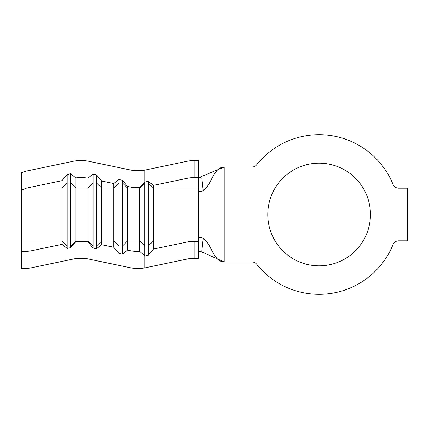 <?xml version="1.0" encoding="UTF-8"?>
<svg xmlns="http://www.w3.org/2000/svg" width="429" height="429" viewBox="0 0 429 429"><rect width="100%" height="100%" fill="white"/><g stroke="black" fill="none" stroke-linecap="round" stroke-linejoin="round"><path stroke-width="0.64" d="M194.873 241.307A8.628 1.308 180 0 0 187.891 241.843L153.459 249.04L153.459 188.063L148.278 182.947L144.83 182.947L139.65 188.063L139.65 187.671A8.628 1.308 0 0 1 130.947 187.157L127.574 186.449L127.574 188.063L139.65 188.063L139.65 251.34A8.628 1.308 0 0 1 130.947 250.831L127.574 250.123L127.574 188.063L122.399 182.947L118.946 182.947L113.771 188.063L113.771 183.564L101.689 181.043L101.689 188.063L113.771 188.063L113.771 247.238L101.689 244.712L101.689 188.063L96.514 182.947L93.061 182.947L93.061 248.026L87.886 241.827A8.628 1.308 180 0 0 80.984 241.307A8.628 1.308 180 0 0 75.804 241.57L75.804 188.063L87.886 188.063L87.886 178.158A8.628 1.308 180 0 0 80.984 177.633A8.628 1.308 180 0 0 75.804 177.896L70.629 173.761L67.176 174.48L62.001 180.679L26.668 188.063L62.001 188.063L62.001 244.353L31.017 250.831L31.017 267.884L74.002 258.901A8.628 1.308 180 0 1 80.984 258.36A8.628 1.308 180 0 1 87.961 258.901L130.947 267.884A8.628 1.308 0 0 0 144.905 267.884L187.891 258.901A8.628 1.308 180 0 1 194.873 258.36L198.321 258.36L198.321 241.307L194.873 241.307L194.873 258.36M194.873 160.575L198.321 160.575L198.321 177.633L194.873 177.633L194.873 160.575A8.628 1.308 180 0 0 187.891 161.116L144.905 170.099A8.628 1.308 0 0 1 130.947 170.099L87.961 161.116A8.628 1.308 180 0 0 80.984 160.575A8.628 1.308 180 0 0 74.002 161.116L26.668 171.01L21.45 172.683L21.45 251.367L24.04 251.367A8.628 1.308 0 0 0 31.017 250.831M319.112 163.165A51.335 51.335 0 0 0 267.776 214.5A51.335 51.335 0 0 0 319.112 265.835A51.335 51.335 0 0 0 370.452 214.5A51.335 51.335 0 0 0 319.112 163.165M319.112 134.69A79.81 79.81 0 0 0 256.692 164.768A6.038 6.038 0 0 1 251.968 167.047L224.206 167.047L224.206 261.953L251.968 261.953A6.038 6.038 0 0 1 256.692 264.232A79.81 79.81 0 0 0 393.039 244.578A6.038 6.038 0 0 1 398.632 240.814L407.55 240.814L407.55 188.186L398.632 188.186A6.038 6.038 0 0 1 393.039 184.422A79.81 79.81 0 0 0 319.112 134.69M21.45 251.367L21.45 268.425L24.04 268.425A8.628 1.308 0 0 0 31.017 267.884M198.321 177.633L198.321 240.937L153.459 240.937L148.278 246.053L148.278 181.333L144.905 182.041A8.628 1.308 0 0 1 144.83 182.057L144.83 246.053L139.65 240.937L127.574 240.937L122.399 246.053L122.399 180.25L118.946 179.531L118.946 246.053L113.771 240.937L101.689 240.937L96.514 246.053L96.514 174.844L93.061 174.12L93.061 182.947L87.886 188.063L87.886 241.827M21.45 190.127L26.668 188.063M75.804 177.896L75.804 188.063L70.629 182.947L67.176 182.947L62.001 188.063L62.001 180.679M198.321 240.937L198.321 241.307M198.321 189.672C198.847 191.586 200.477 191.94 203.223 190.728L201.85 178.019C199.651 177.67 198.477 176.936 198.321 175.815M198.321 253.185C198.482 252.064 199.657 251.33 201.85 250.981L203.223 238.277C200.472 237.065 198.841 237.414 198.321 239.328M203.223 238.277C211.422 243.677 213.401 261.953 224.206 261.953L200.386 251.292M198.321 177.831L224.206 167.047C213.401 167.047 211.422 185.323 203.223 190.728M194.873 177.633A8.628 1.308 180 0 0 187.891 178.174L153.459 185.371L148.278 181.333M198.321 188.063L153.459 188.063L153.459 185.371M153.459 249.04L148.278 255.239L148.278 246.053L144.83 246.053L144.83 255.963L139.65 251.34M148.278 255.239L144.905 255.947A8.628 1.308 180 0 1 144.83 255.963M144.83 182.057L139.65 187.671M127.574 250.123L122.399 254.161L122.399 246.053L118.946 246.053L118.946 253.437L113.771 247.238M122.399 254.161L118.946 253.437M118.946 179.531L113.771 183.564M127.574 186.449L122.399 180.25M70.629 173.761L70.629 246.053L75.804 240.937L87.886 240.937L93.061 246.053L96.514 246.053L96.514 248.75L93.061 248.026M101.689 244.712L96.514 248.75M93.061 174.12L87.886 178.158M101.689 181.043L96.514 174.844M67.176 174.48L67.176 248.391L62.001 244.353M21.45 240.937L62.001 240.937L67.176 246.053L70.629 246.053L70.629 247.667L67.176 248.391M75.804 241.57L70.629 247.667M74.002 176.389L74.002 161.116M87.961 241.924L87.961 258.901M24.04 251.367L24.04 268.425M187.891 241.843L187.891 258.901M144.905 255.947L144.905 267.884M130.947 250.831L130.947 267.884M74.002 243.629L74.002 258.901M130.947 187.157L130.947 170.099M144.905 182.041L144.905 170.099M187.891 178.174L187.891 161.116M87.961 178.094L87.961 161.116"/></g></svg>

